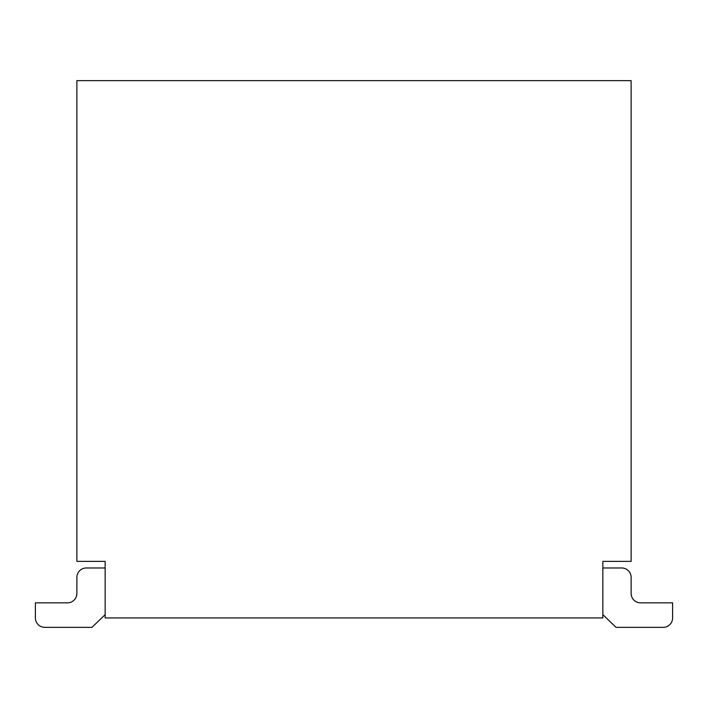 <?xml version="1.0" encoding="UTF-8"?>
<svg xmlns="http://www.w3.org/2000/svg" width="708" height="708" viewBox="0 0 708 708"><rect width="100%" height="100%" fill="white"/><g stroke="black" fill="none" stroke-linecap="round" stroke-linejoin="round"><path stroke-width="1.06" d="M621.704 567.975L602.844 567.975L621.704 567.975A9.425 9.425 0 0 1 631.129 577.401L631.129 593.419A9.425 9.425 0 0 0 640.554 602.844L672.6 602.844L672.6 617.925A9.425 9.425 0 0 1 663.175 627.359L616.04 627.359L602.844 614.633M631.129 593.419A9.425 9.425 0 0 0 640.554 602.844A9.425 9.425 0 0 1 631.129 593.419A9.425 9.425 0 0 0 640.554 602.844A9.425 9.425 0 0 1 631.129 593.419A9.425 9.425 0 0 0 640.554 602.844A9.425 9.425 0 0 1 631.129 593.419A9.425 9.425 0 0 0 640.554 602.844A9.425 9.425 0 0 1 631.129 593.419A9.425 9.425 0 0 0 640.554 602.844A9.425 9.425 0 0 1 631.129 593.419A9.425 9.425 0 0 0 640.554 602.844A9.425 9.425 0 0 1 631.129 593.419A9.425 9.425 0 0 0 640.554 602.844A9.425 9.425 0 0 1 631.129 593.419A9.425 9.425 0 0 0 640.554 602.844A9.425 9.425 0 0 1 631.129 593.419A9.425 9.425 0 0 0 640.554 602.844A9.425 9.425 0 0 1 631.129 593.419A9.425 9.425 0 0 0 640.554 602.844A9.425 9.425 0 0 1 631.129 593.419A9.425 9.425 0 0 0 640.554 602.844M86.296 567.975L105.156 567.975L86.296 567.975A9.425 9.425 0 0 0 76.871 577.401L76.871 593.419A9.425 9.425 0 0 1 67.446 602.844L35.4 602.844L35.4 617.925A9.425 9.425 0 0 0 44.825 627.359L91.96 627.359L105.156 614.633M76.871 593.419A9.425 9.425 0 0 1 67.446 602.844A9.425 9.425 0 0 0 76.871 593.419A9.425 9.425 0 0 1 67.446 602.844A9.425 9.425 0 0 0 76.871 593.419A9.425 9.425 0 0 1 67.446 602.844A9.425 9.425 0 0 0 76.871 593.419A9.425 9.425 0 0 1 67.446 602.844A9.425 9.425 0 0 0 76.871 593.419A9.425 9.425 0 0 1 67.446 602.844A9.425 9.425 0 0 0 76.871 593.419A9.425 9.425 0 0 1 67.446 602.844A9.425 9.425 0 0 0 76.871 593.419A9.425 9.425 0 0 1 67.446 602.844A9.425 9.425 0 0 0 76.871 593.419A9.425 9.425 0 0 1 67.446 602.844A9.425 9.425 0 0 0 76.871 593.419A9.425 9.425 0 0 1 67.446 602.844A9.425 9.425 0 0 0 76.871 593.419A9.425 9.425 0 0 1 67.446 602.844A9.425 9.425 0 0 0 76.871 593.419A9.425 9.425 0 0 1 67.446 602.844M631.129 561.373L631.129 80.641L76.871 80.641L76.871 561.373L105.156 561.373L105.156 617.925L602.844 617.925L602.844 561.373L631.129 561.373M672.6 602.844L672.6 617.925M35.4 602.844L35.4 617.925"/></g></svg>

